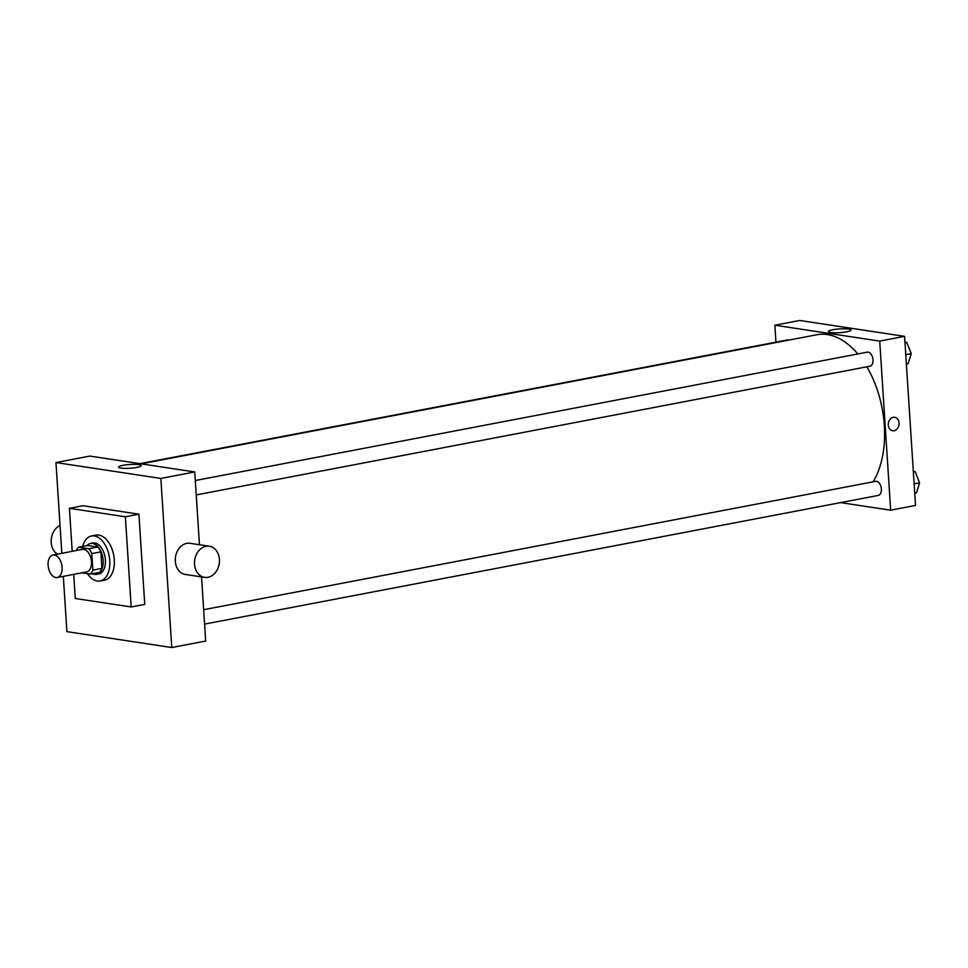 <?xml version="1.0" encoding="UTF-8"?>
<svg xmlns="http://www.w3.org/2000/svg" width="968" height="968" viewBox="0 0 968 968"><rect width="100%" height="100%" fill="white"/><g stroke="black" fill="none" stroke-linecap="round" stroke-linejoin="round"><path stroke-width="1.45" d="M62.085 567.333A11.459 6.812 79.2 0 1 57.245 577.521A11.459 6.812 79.2 0 1 48.4 567.55A11.459 6.812 79.2 0 1 52.95 555.015A11.459 6.812 79.2 0 1 62.085 567.333M52.95 555.015L82.328 549.4A11.459 6.812 79.2 0 1 91.476 561.718A11.459 6.812 79.2 0 1 86.636 571.906L57.245 577.521M78.529 547.198L87.58 545.468L97.828 547.017L88.79 548.747L78.529 547.198A15.379 9.148 79.2 0 0 76.327 550.55M81.857 572.814L90.435 574.109A15.379 9.148 79.2 0 0 92.88 570.116L91.815 553.575A15.379 9.148 79.2 0 0 88.79 548.747M92.88 570.116L101.918 568.385A15.379 9.148 79.2 0 1 99.474 572.39L90.435 574.109M101.918 568.385L100.853 551.845L91.815 553.575M97.828 547.017A15.379 9.148 79.2 0 1 100.853 551.845M92.408 573.734A15.754 9.365 -100.8 0 0 94.525 574.423A15.754 9.365 -100.8 0 0 96.473 574.399A15.754 9.365 -100.8 0 0 102.729 557.169A15.754 9.365 -100.8 0 0 90.568 543.459A15.754 9.365 -100.8 0 0 87.023 545.577M90.568 543.459L92.831 543.024A15.754 9.365 79.2 0 1 105.403 559.952A15.754 9.365 79.2 0 1 98.736 573.964L96.473 574.399M82.655 546.412A22.905 13.625 79.2 0 1 91.488 535.994A22.905 13.625 79.2 0 1 109.771 560.617A22.905 13.625 79.2 0 1 100.079 580.994A22.905 13.625 79.2 0 1 87.386 573.649M91.488 535.994L96.013 535.135A22.905 13.625 79.2 0 1 114.284 559.746A22.905 13.625 79.2 0 1 104.605 580.135L100.079 580.994M72.201 551.337L69.418 508.309L125.356 516.779L131.188 606.96L75.25 598.49L73.701 574.375M69.418 508.309L82.982 505.719L138.92 514.189L125.356 516.779M138.92 514.189L144.752 604.371L131.188 606.96M63.319 576.359L66.901 631.644L171.772 647.531L160.845 478.434L55.962 462.559L61.831 553.321M201.538 576.904L205.688 641.046L171.772 647.531M199.456 544.73L194.749 471.961L89.879 456.073L55.962 462.559M204.623 577.364L185.384 574.46A15.754 12.39 -81.4 0 1 175.498 557.036A15.754 12.39 -81.4 0 1 190.103 543.314L209.33 546.23A15.754 12.39 98.6 0 0 194.725 559.94A15.754 12.39 98.6 0 0 204.623 577.364A15.754 12.39 98.6 0 0 207.975 577.303A15.754 12.39 98.6 0 0 219.433 561.537A15.754 12.39 98.6 0 0 209.33 546.23M194.749 471.961L160.845 478.434M122.96 465.342A11.326 1.863 176.3 0 1 134.806 464.398A11.326 1.863 176.3 0 1 141.183 465.656A11.326 1.863 176.3 0 1 130.002 468.258A11.326 1.863 176.3 0 1 118.58 467.12A11.326 1.863 176.3 0 1 122.96 465.342M57.366 554.168A15.754 12.39 -81.4 0 1 51.256 539.382A15.754 12.39 -81.4 0 1 60.028 525.442M141.122 463.841L816.907 334.734A84.47 50.251 79.2 0 1 857.817 353.961M866.856 366.811A84.47 50.251 79.2 0 1 884.316 425.521A84.47 50.251 79.2 0 1 873.136 481.822M196.238 494.926L869.978 366.219A7.163 4.259 -100.8 0 0 872.821 358.378A7.163 4.259 -100.8 0 0 867.292 352.146L195.306 480.527M203.655 609.707L875.653 481.338A7.163 4.259 79.2 0 1 881.364 489.034A7.163 4.259 79.2 0 1 878.339 495.398L204.587 624.106M139.949 463.66L787.165 340.022A7.163 4.259 79.2 0 1 788.617 340.143M840.575 502.61L890.657 510.196L879.718 341.099L774.848 325.224L775.937 342.164M774.848 325.224L799.713 320.469L904.584 336.356L915.522 505.441L890.657 510.196M904.584 336.356L879.718 341.099M846.637 331.83A11.326 1.863 176.3 0 1 834.791 332.786A11.326 1.863 176.3 0 1 828.414 331.516A11.326 1.863 176.3 0 1 839.595 328.926A11.326 1.863 176.3 0 1 851.017 330.052A11.326 1.863 176.3 0 1 846.637 331.83M894.686 417.305A6.8 5.348 -81.4 0 1 899.03 423.004A6.8 5.348 -81.4 0 1 892.653 430.76A6.8 5.348 -81.4 0 1 888.382 423.234A6.8 5.348 -81.4 0 1 894.686 417.305A6.8 5.348 -81.4 0 1 899.03 423.004A6.8 5.348 -81.4 0 1 892.641 430.76M906.375 363.968L908.141 363.629L911.251 353.635L906.774 342.49L904.971 342.224M911.251 353.635L905.77 354.675M906.774 342.49L905.007 342.829M909.025 348.093A7.163 4.259 79.2 0 1 909.872 350.198M914.724 493.16L916.502 492.821L919.6 482.826L915.135 471.682L913.32 471.404M919.6 482.826L914.131 483.867M915.135 471.682L913.356 472.021M917.374 477.284A7.163 4.259 79.2 0 1 918.221 479.39"/></g></svg>
